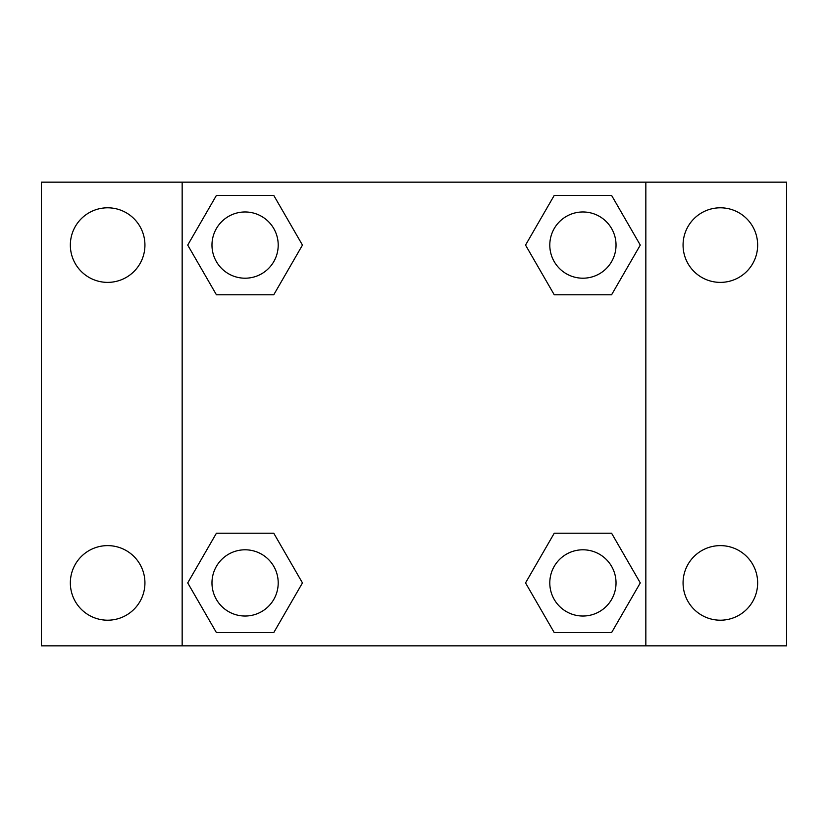 <?xml version="1.0" encoding="UTF-8"?>
<svg xmlns="http://www.w3.org/2000/svg" width="828" height="828" viewBox="0 0 828 828"><rect width="100%" height="100%" fill="white"/><g stroke="black" fill="none" stroke-linecap="round" stroke-linejoin="round"><path stroke-width="1.24" d="M41.4 182.16L786.6 182.16L786.6 645.84L41.4 645.84L41.4 182.16M720.36 207.797A37.291 37.291 0 0 1 757.651 245.088A37.291 37.291 0 0 1 720.36 282.379A37.291 37.291 0 0 1 683.069 245.088A37.291 37.291 0 0 1 720.36 207.797M720.36 545.621A37.291 37.291 0 0 1 757.651 582.912A37.291 37.291 0 0 1 720.36 620.203A37.291 37.291 0 0 1 683.069 582.912A37.291 37.291 0 0 1 720.36 545.621M107.64 545.621A37.291 37.291 0 0 1 144.931 582.912A37.291 37.291 0 0 1 107.64 620.203A37.291 37.291 0 0 1 70.349 582.912A37.291 37.291 0 0 1 107.64 545.621M107.64 207.797A37.291 37.291 0 0 1 144.931 245.088A37.291 37.291 0 0 1 107.64 282.379A37.291 37.291 0 0 1 70.349 245.088A37.291 37.291 0 0 1 107.64 207.797M216.408 533.232L273.768 533.232L302.458 582.912L273.768 632.592L216.408 632.592L187.718 582.912L216.408 533.232L273.768 533.232L216.408 533.232M554.232 195.408L611.592 195.408L640.282 245.088L611.592 294.768L554.232 294.768L525.542 245.088L554.232 195.408L611.592 195.408L554.232 195.408M182.16 645.84L182.16 182.16M645.84 182.16L645.84 645.84M216.408 195.408L273.768 195.408L302.458 245.088L273.768 294.768L216.408 294.768L187.718 245.088L216.408 195.408L273.768 195.408L216.408 195.408M554.232 533.232L611.592 533.232L640.282 582.912L611.592 632.592L554.232 632.592L525.542 582.912L554.232 533.232L611.592 533.232L554.232 533.232M611.592 632.592L554.232 632.592L611.592 632.592M616.032 582.912A33.12 33.12 0 0 0 566.352 554.232A33.12 33.12 0 0 0 566.352 611.592A33.12 33.12 0 0 0 616.032 582.912M273.768 632.592L216.408 632.592L273.768 632.592M278.208 582.912A33.12 33.12 0 0 0 228.528 554.232A33.12 33.12 0 0 0 228.528 611.592A33.12 33.12 0 0 0 278.208 582.912M611.592 294.768L554.232 294.768L611.592 294.768M616.032 245.088A33.12 33.12 0 0 0 566.352 216.408A33.12 33.12 0 0 0 566.352 273.768A33.12 33.12 0 0 0 616.032 245.088M273.768 294.768L216.408 294.768L273.768 294.768M278.208 245.088A33.12 33.12 0 0 0 228.528 216.408A33.12 33.12 0 0 0 228.528 273.768A33.12 33.12 0 0 0 278.208 245.088"/></g></svg>
